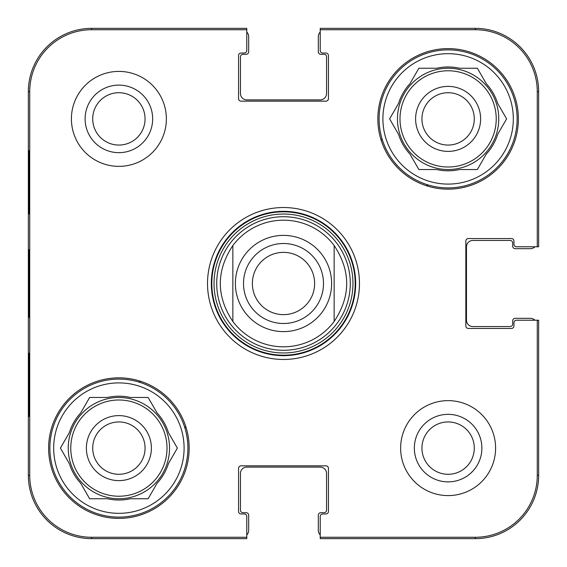 <?xml version="1.0" encoding="UTF-8"?>
<svg xmlns="http://www.w3.org/2000/svg" width="567" height="567" viewBox="0 0 567 567"><rect width="100%" height="100%" fill="white"/><g stroke="black" fill="none" stroke-linecap="round" stroke-linejoin="round"><path stroke-width="0.85" d="M475.337 28.35L475.337 29.732L320.22 29.732L320.22 50.513A2.53 2.53 0 0 0 322.751 53.043L325.919 53.043A2.53 2.53 0 0 1 328.449 55.573L328.449 98.63A2.53 2.53 0 0 1 325.919 101.16L241.081 101.16A2.53 2.53 0 0 1 238.551 98.63L238.551 55.573A2.53 2.53 0 0 1 241.081 53.043L244.249 53.043A2.53 2.53 0 0 0 246.78 50.513L246.78 28.35L91.663 28.35A63.313 63.313 0 0 0 28.35 91.663L28.35 475.337A63.313 63.313 0 0 0 91.663 538.65L246.78 538.65L246.78 516.487A2.53 2.53 0 0 0 244.249 513.957L241.081 513.957A2.53 2.53 0 0 1 238.551 511.427L238.551 468.37A2.53 2.53 0 0 1 241.081 465.84L325.919 465.84A2.53 2.53 0 0 1 328.449 468.37L328.449 511.427A2.53 2.53 0 0 1 325.919 513.957L322.751 513.957A2.53 2.53 0 0 0 320.22 516.487L320.22 538.65L475.337 538.65A63.313 63.313 0 0 0 538.65 475.337L538.65 320.22L516.487 320.22A2.53 2.53 0 0 0 513.957 322.751L513.957 325.919A2.53 2.53 0 0 1 511.427 328.449L468.37 328.449A2.53 2.53 0 0 1 465.84 325.919L465.84 241.081A2.53 2.53 0 0 1 468.37 238.551L511.427 238.551A2.53 2.53 0 0 1 513.957 241.081L513.957 244.249A2.53 2.53 0 0 0 516.487 246.78L538.65 246.78L538.65 91.663A63.313 63.313 0 0 0 475.337 28.35L320.22 28.35L320.22 32.057A6.329 6.329 0 0 0 318.321 36.579L318.321 51.774A2.53 2.53 0 0 0 320.851 54.312L324.019 54.312A2.53 2.53 0 0 1 326.549 56.842L326.549 93.562A6.329 6.329 0 0 1 320.22 99.891L246.78 99.891A6.329 6.329 0 0 1 240.451 93.562L240.451 56.842A2.53 2.53 0 0 1 242.981 54.312L246.149 54.312A2.53 2.53 0 0 0 248.679 51.774L248.679 36.579A6.329 6.329 0 0 0 246.78 32.057M91.663 538.65L91.663 537.268L246.78 537.268L246.78 534.943A6.329 6.329 0 0 0 248.679 530.421L248.679 515.226A2.53 2.53 0 0 0 246.149 512.688L242.981 512.688A2.53 2.53 0 0 1 240.451 510.158L240.451 473.438A6.329 6.329 0 0 1 246.78 467.109L320.22 467.109A6.329 6.329 0 0 1 326.549 473.438L326.549 510.158A2.53 2.53 0 0 1 324.019 512.688L320.851 512.688A2.53 2.53 0 0 0 318.321 515.226L318.321 530.421A6.329 6.329 0 0 0 320.22 534.943M538.65 475.337L537.268 475.337L537.268 320.22L534.943 320.22A6.329 6.329 0 0 0 530.421 318.321L515.226 318.321A2.53 2.53 0 0 0 512.688 320.851L512.688 324.019A2.53 2.53 0 0 1 510.158 326.549L472.807 326.549A6.329 6.329 0 0 1 466.471 320.22L466.471 246.78A6.329 6.329 0 0 1 472.807 240.451L510.158 240.451A2.53 2.53 0 0 1 512.688 242.981L512.688 246.149A2.53 2.53 0 0 0 515.226 248.679L530.421 248.679A6.329 6.329 0 0 0 534.943 246.78M92.712 118.886A26.174 26.174 0 0 1 131.976 96.22A26.174 26.174 0 0 1 131.976 141.552A26.174 26.174 0 0 1 92.712 118.886M421.94 448.114A26.174 26.174 0 0 1 461.198 425.448A26.174 26.174 0 0 1 461.198 470.78A26.174 26.174 0 0 1 421.94 448.114M474.288 118.886A26.174 26.174 0 0 1 435.024 141.552A26.174 26.174 0 0 1 435.024 96.22A26.174 26.174 0 0 1 474.288 118.886M145.06 448.114A26.174 26.174 0 0 1 105.802 470.78A26.174 26.174 0 0 1 105.802 425.448A26.174 26.174 0 0 1 145.06 448.114M426.724 184.502A174.112 174.112 0 0 1 427.879 186.189M140.276 382.498A174.112 174.112 0 0 1 139.121 380.811M380.811 139.121A174.112 174.112 0 0 1 382.498 140.276M186.189 427.879A174.112 174.112 0 0 1 184.502 426.724M49.875 448.114A69.011 69.011 0 0 1 153.395 388.345A69.011 69.011 0 0 1 153.395 507.876A69.011 69.011 0 0 1 49.875 448.114M379.103 118.886A69.011 69.011 0 0 1 482.616 59.124A69.011 69.011 0 0 1 482.616 178.655A69.011 69.011 0 0 1 379.103 118.886M151.389 448.114A32.503 32.503 0 0 0 102.634 419.963A32.503 32.503 0 0 0 102.634 476.266A32.503 32.503 0 0 0 151.389 448.114M60.4 448.114L69.323 432.656A51.916 51.916 0 0 1 80.72 412.918L89.643 397.46L107.489 397.46A51.916 51.916 0 0 1 130.282 397.46L148.129 397.46L157.052 412.918A51.916 51.916 0 0 1 168.449 432.656L177.372 448.114L168.449 463.565A51.916 51.916 0 0 1 157.052 483.311L148.129 498.762L130.282 498.762A51.916 51.916 0 0 1 107.489 498.762L89.643 498.762L80.72 483.311A51.916 51.916 0 0 1 69.323 463.565L60.4 448.114M53.674 448.114A65.212 65.212 0 0 1 151.495 391.641A65.212 65.212 0 0 1 151.495 504.587A65.212 65.212 0 0 1 53.674 448.114M68.238 448.114A50.647 50.647 0 0 1 144.209 404.25A50.647 50.647 0 0 1 144.209 491.979A50.647 50.647 0 0 1 68.238 448.114M480.618 118.886A32.503 32.503 0 0 0 431.863 90.734A32.503 32.503 0 0 0 431.863 147.037A32.503 32.503 0 0 0 480.618 118.886M389.628 118.886L398.551 103.435A51.916 51.916 0 0 1 409.948 83.689L418.871 68.238L436.718 68.238A51.916 51.916 0 0 1 459.511 68.238L477.357 68.238L486.28 83.689A51.916 51.916 0 0 1 497.677 103.435L506.6 118.886L497.677 134.344A51.916 51.916 0 0 1 486.28 154.082L477.357 169.54L459.511 169.54A51.916 51.916 0 0 1 436.718 169.54L418.871 169.54L409.948 154.082A51.916 51.916 0 0 1 398.551 134.344L389.628 118.886M382.902 118.886A65.212 65.212 0 0 1 480.717 62.413A65.212 65.212 0 0 1 480.717 175.359A65.212 65.212 0 0 1 382.902 118.886M397.46 118.886A50.647 50.647 0 0 1 473.438 75.021A50.647 50.647 0 0 1 473.438 162.75A50.647 50.647 0 0 1 397.46 118.886M283.5 216.714A66.786 66.786 0 0 0 225.659 316.889A66.786 66.786 0 0 0 341.341 316.889A66.786 66.786 0 0 0 283.5 216.714M334.147 245.511A63.313 63.313 0 0 0 283.5 220.187A63.313 63.313 0 0 1 334.147 245.511C350.874 270.835 350.874 296.165 334.147 321.489L334.147 245.511L334.147 321.489A63.313 63.313 0 0 1 232.853 321.489C216.126 296.165 216.126 270.835 232.853 245.511L232.853 321.489L232.853 245.511A63.313 63.313 0 0 1 283.5 220.187M28.874 213.858L28.874 150.546L29.208 213.858M28.874 416.454L28.874 353.142L29.208 416.454M28.598 283.486L28.896 317.364L28.896 249.664L28.598 283.486M91.663 537.268A61.931 61.931 0 0 1 29.732 475.337L29.732 91.663A61.931 61.931 0 0 1 91.663 29.732L246.78 29.732M85.114 118.886A33.772 33.772 0 0 0 135.775 148.136A33.772 33.772 0 0 0 135.775 89.643A33.772 33.772 0 0 0 85.114 118.886M414.342 448.114A33.772 33.772 0 0 0 464.997 477.357A33.772 33.772 0 0 0 464.997 418.864A33.772 33.772 0 0 0 414.342 448.114M189.165 448.114A70.28 70.28 0 0 1 83.746 508.975A70.28 70.28 0 0 1 83.746 387.254A70.28 70.28 0 0 1 189.165 448.114M518.387 118.886A70.28 70.28 0 0 1 412.974 179.746A70.28 70.28 0 0 1 412.974 58.025A70.28 70.28 0 0 1 518.387 118.886M495.601 448.114A47.486 47.486 0 0 1 424.371 489.236A47.486 47.486 0 0 1 424.371 406.993A47.486 47.486 0 0 1 495.601 448.114M166.372 118.886A47.486 47.486 0 0 1 95.143 160.007A47.486 47.486 0 0 1 95.143 77.764A47.486 47.486 0 0 1 166.372 118.886M211.321 283.5A72.179 72.179 0 0 1 319.59 220.995A72.179 72.179 0 0 1 319.59 346.005A72.179 72.179 0 0 1 211.321 283.5M207.522 283.5A75.978 75.978 0 0 0 321.489 349.293A75.978 75.978 0 0 0 321.489 217.707A75.978 75.978 0 0 0 207.522 283.5M475.337 29.732A61.931 61.931 0 0 1 537.268 91.663L537.268 246.78M537.268 475.337A61.931 61.931 0 0 1 475.337 537.268L320.22 537.268M314.628 283.5A31.128 31.128 0 0 1 267.936 310.461A31.128 31.128 0 0 1 267.936 256.539A31.128 31.128 0 0 1 314.628 283.5M323.495 283.5A39.995 39.995 0 0 0 263.506 248.863A39.995 39.995 0 0 0 263.506 318.137A39.995 39.995 0 0 0 323.495 283.5M70.769 448.114A48.117 48.117 0 0 1 142.948 406.44A48.117 48.117 0 0 1 142.948 489.782A48.117 48.117 0 0 1 70.769 448.114M399.997 118.886A48.117 48.117 0 0 1 472.169 77.218A48.117 48.117 0 0 1 472.169 160.56A48.117 48.117 0 0 1 399.997 118.886M283.5 211.824A71.676 71.676 0 0 0 221.428 319.341A71.676 71.676 0 0 0 345.572 319.341A71.676 71.676 0 0 0 283.5 211.824M283.5 214.035A69.465 69.465 0 0 0 223.341 318.236A69.465 69.465 0 0 0 343.659 318.236A69.465 69.465 0 0 0 283.5 214.035M28.35 91.663L29.732 91.663M28.35 475.337L29.732 475.337M538.65 91.663L537.268 91.663M91.663 28.35L91.663 29.732M475.337 538.65L475.337 537.268M283.5 235.383A48.117 48.117 0 0 1 331.617 283.5A48.117 48.117 0 0 1 283.5 331.617A48.117 48.117 0 0 1 235.383 283.5A48.117 48.117 0 0 1 283.5 235.383"/></g></svg>

